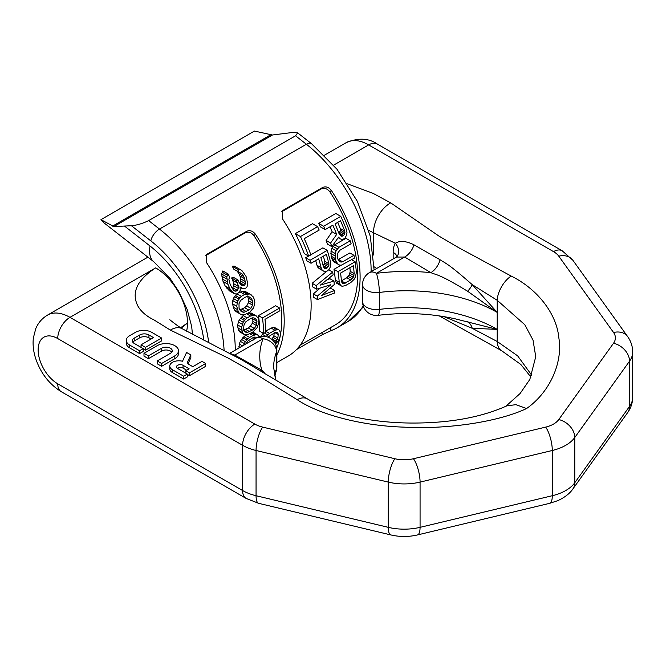 <?xml version="1.0" encoding="UTF-8"?>
<svg xmlns="http://www.w3.org/2000/svg" width="666" height="666" viewBox="0 0 666 666"><rect width="100%" height="100%" fill="white"/><g stroke="black" fill="none" stroke-linecap="round" stroke-linejoin="round"><path stroke-width="1" d="M297.685 132.884L311.497 143.673A10.39 4.862 128 0 0 306.377 144.239L295.554 135.789L297.685 132.884L292.998 132.426L272.436 134.998L254.429 131.06L100.966 219.655L104.262 223.077M295.554 135.789L148.651 220.596C142.566 223.568 136.821 225.275 131.41 225.724L113.836 226.565L100.966 219.655M276.865 362.604L288.187 356.069A110.797 63.969 -120 0 0 282.351 218.664L282.359 210.922L283.358 210.148L322.535 187.529C325.757 186.13 328.688 187.079 331.318 190.393L329.886 191.866C327.264 188.553 324.334 187.596 321.104 189.002L281.735 211.738M330.103 327.872L331.318 330.519A110.797 63.969 -120 0 0 337.154 327.797A110.797 63.969 -120 0 0 331.318 190.393M331.318 330.519L322.535 334.54L296.445 349.608M235.231 350.141A110.797 63.969 -120 0 0 206.452 262.479L206.46 254.745L207.459 253.971L246.636 231.352C249.858 229.945 252.789 230.902 255.419 234.207L253.987 235.689C251.357 232.376 248.435 231.418 245.205 232.825L205.836 255.561M276.865 354.878A110.797 63.969 -120 0 0 255.419 234.207M343.706 235.456L341.325 236.205L339.269 234.216A112.879 65.168 -120 0 0 335.023 223.934L340.493 220.771A112.879 65.168 -120 0 1 344.738 231.06L344.963 232.842L343.706 235.456L339.26 232.892L340.476 230.253L340.218 228.446A107.334 61.971 -120 0 0 337.679 222.402M350.766 279.986L343.814 283.566L342.682 283.35L341.408 280.985A112.879 65.168 -120 0 0 340.567 273.085L353.33 265.709A112.879 65.168 -120 0 1 354.17 273.618L353.263 277.239L350.766 279.986L346.844 277.722L341.4 280.861M346.844 277.722L349.334 274.975L350.233 271.345A107.334 61.971 -120 0 0 349.891 267.699M327.372 267.865L325.083 268.656L323.426 266.908A112.879 65.168 -120 0 0 320.879 257.592L326.348 254.437A112.879 65.168 -120 0 1 328.896 263.744L328.879 265.393L327.372 267.865L323.11 265.601M323.285 265.501L324.767 263.02L324.767 261.363A107.334 61.971 -120 0 0 323.351 256.169M300.2 345.138L335.423 324.8A107.334 61.971 -120 0 0 329.886 191.866M340.767 216.35A112.879 65.168 -120 0 1 346.362 229.479L346.978 232.317L346.62 235.023L344.772 238.553L342.049 239.51L340.06 238.811L338.586 237.154L331.818 246.645A112.879 65.168 -120 0 0 330.577 243.04L336.68 234.424A112.879 65.168 -120 0 0 332.834 225.191L325.175 229.612L320.338 226.823A107.334 61.971 -120 0 0 318.664 223.385L335.806 213.486L340.767 216.35L323.626 226.249L318.664 223.385M331.818 246.645L327.456 244.122A107.334 61.971 -120 0 0 326.132 240.476L332.126 231.793A107.334 61.971 -120 0 0 330.02 226.823M350.241 240.792A112.879 65.168 -120 0 1 351.124 243.773L339.818 250.299L337.679 253.246L337.479 257.284A112.879 65.168 -120 0 1 337.953 259.199L339.802 261.888L342.649 261.821L353.954 255.294A112.879 65.168 -120 0 1 354.495 258.083L341.283 265.201L339.643 265.118L333.741 261.746L331.643 258.083A107.334 61.971 -120 0 0 331.144 256.152L331.002 251.09L331.851 248.251L334.657 244.847L345.962 238.32L350.241 240.792L338.936 247.319L334.657 244.847M353.954 255.294L349.883 252.955L338.137 259.582M340.534 285.456L339.219 282.251A112.879 65.168 -120 0 0 337.978 271.636L355.12 261.746A112.879 65.168 -120 0 1 356.36 272.352L355.486 276.823L354.087 279.354L350.832 282.501L345.363 285.656L342.049 286.297L340.534 285.456L336.613 283.192L335.289 279.978A107.334 61.971 -120 0 0 333.982 269.33L341.142 265.193M317.565 226.648A112.879 65.168 -120 0 1 319.197 230.061L304.245 238.694A112.879 65.168 -120 0 1 310.864 254.887L308.674 256.152L304.245 253.588A107.334 61.971 -120 0 0 295.363 233.624L312.504 223.726L317.565 226.648L300.433 236.547L295.363 233.624M316.616 289.186A112.879 65.168 -120 0 0 316.134 285.606L332.684 272.069A112.879 65.168 -120 0 1 333.142 274.808L320.404 285.09L333.957 281.052A112.879 65.168 -120 0 1 334.282 284.54L321.37 295.546L334.598 290.493A112.879 65.168 -120 0 1 334.64 292.99L317.432 299.55A112.879 65.168 -120 0 0 317.266 296.154L330.852 284.698L316.616 289.186L312.654 286.896A107.334 61.971 -120 0 0 312.146 283.3L326.507 271.528L323.568 271.129L319.489 268.773L317.948 267.499L316.991 265.301A107.334 61.971 -120 0 0 315.692 260.589M323.568 271.129L322.053 269.863L321.129 267.69A112.879 65.168 -120 0 0 318.689 258.858L311.03 263.278L306.751 260.806A107.334 61.971 -120 0 0 305.727 257.742L308.583 256.094M326.515 271.528L328.971 269.588L330.136 267.332L330.811 264.81L330.602 262.213A112.879 65.168 -120 0 0 327.214 250.358L322.868 247.852L310.831 254.803M333.957 281.052L330.003 278.771L327.197 279.612M334.598 290.493L330.677 288.228L329.395 288.728M317.432 299.55L313.511 297.286A107.334 61.971 -120 0 0 313.336 293.881L320.279 288.037M336.68 234.424L332.126 231.793M325.175 229.612A112.879 65.168 -120 0 0 323.626 226.249M337.812 264.094L335.764 260.464A112.879 65.168 -120 0 0 335.289 258.541L335.214 253.53L336.105 250.707L338.936 247.319M308.674 256.152A112.879 65.168 -120 0 0 300.433 236.547M327.214 250.358L310.073 260.256L305.727 257.742M311.03 263.278A112.879 65.168 -120 0 0 310.073 260.256M279.587 308.05A112.879 65.168 -120 0 1 279.936 310.722L264.985 319.355A112.879 65.168 -120 0 1 265.817 332.209L263.636 333.475A112.879 65.168 -120 0 0 262.454 317.948L258.475 315.651L275.607 305.752L279.587 308.05L262.454 317.948M267.849 337.104L274.833 332.659L277.322 332.384L277.972 333.158L276.382 332.234M275.041 343.223A112.879 65.168 -120 0 0 275.2 342.316L276.357 341.308L277.839 338.012A112.879 65.168 -120 0 0 278.213 334.523L277.972 333.158M275.483 344.047L278.421 340.801L280.028 336.755A112.879 65.168 -120 0 0 280.403 333.258L279.554 330.319L278.163 329.553L274.916 330.236L269.447 333.391L265.809 331.293M266.084 336.58L269.447 333.391M228.063 273.942A112.879 65.168 -120 0 1 229.52 276.848L228.896 279.412L230.011 283.774A112.879 65.168 -120 0 1 231.477 287.096L233.783 290.476L235.881 291.242L237.337 290.393L238.378 288.486L238.453 286.447L237.437 282.967A112.879 65.168 -120 0 0 236.463 280.752L237.92 279.911A112.879 65.168 -120 0 1 238.894 282.126L241 284.973L244.056 285.864L245.454 283.741L244.73 278.754A112.879 65.168 -120 0 0 243.756 276.548L242.108 273.951L238.919 272.161A112.879 65.168 -120 0 0 237.479 269.264L239.227 269.006L241.841 270.471L245.829 276.049A112.879 65.168 -120 0 1 246.312 277.156L247.702 283.758L247.078 286.721L245.812 288.095L243.431 288.828L239.985 286.896L240.309 289.985L239.618 291.675L236.896 293.889L235.606 293.989L232.75 292.391L229.887 288.694A112.879 65.168 -120 0 0 227.93 284.274L226.756 276.956L228.063 273.942L222.844 270.929L221.62 273.984L223.052 281.452A107.334 61.971 -120 0 1 225.158 285.964L229.554 290.934L234.107 293.564M241.317 296.37L244.597 294.472L249.675 293.997L253.147 296.778L254.395 299.55L254.845 302.705L253.629 307.825L249.692 312.254L244.48 314.727L241.591 314.768L240.151 313.961L238.436 312.179L236.738 306.252L237.637 300.949L241.317 296.37L236.954 293.848M243.914 312.337L248.768 310.081L250.841 308.341L252.547 305.145L252.572 300.599L250.291 297.244L247.452 296.487L245.096 297.244L240.526 300.491L238.986 303.771L239.077 308.391L241.242 311.671L243.914 312.337L239.827 309.981M245.471 319.422L247.203 317.907L243.157 315.567L239.152 319.963L237.629 324.908L238.403 330.303L239.752 331.876L243.698 334.157L242.366 332.592L241.625 327.214L243.19 322.286L245.471 319.422L241.425 317.091M247.203 317.907L250.491 316.017L255.22 315.343L258.033 317.74L258.799 320.238L258.774 323.118L256.951 327.888L252.714 332.143L247.577 334.657L244.913 334.832L243.698 334.157M247.386 332.484L252.173 330.186L254.32 328.488L256.327 325.474L256.976 321.287L255.336 318.306L252.839 317.74L250.566 318.539L245.904 321.736L244.031 324.833L243.49 329.079L245.021 331.993L247.386 332.484L243.947 330.502M243.565 345.329L245.329 341.666L249.642 337.454L245.712 335.189L242.832 337.72L240.343 341.292L239.277 343.997L239.044 347.935M259.598 336.78L257.359 334.715L255.869 334.723L252.922 335.556L249.642 337.454M257.143 337.545L254.828 337.029L252.63 337.878L247.902 341.034L245.671 344.106M340.06 238.811L338.186 237.729M330.577 243.04L326.132 240.476M344.963 232.842L340.476 230.253M344.738 231.06L340.218 228.446M344.613 234.307L340.151 231.735M342.607 236.089L339.244 234.149M341.325 236.205L340.201 235.548M342.649 261.821L338.586 259.482M341.092 262.196L338.728 260.839M337.271 248.868L333 246.403M336.105 250.707L331.851 248.251M335.214 253.53L331.002 251.09M335.031 255.91L330.844 253.488M335.289 258.541L331.144 256.152M335.764 260.464L331.643 258.083M336.671 262.629L332.584 260.273M355.12 261.746L351.64 259.732M337.978 271.636L333.982 269.33M339.219 282.251L335.289 279.978M339.727 284.182L335.797 281.918M354.17 273.618L350.233 271.345M353.921 275.541L349.991 273.276M353.263 277.239L349.334 274.975M352.206 278.721L348.285 276.457M345.296 283.142L341.4 280.894M343.814 283.566L341.866 282.442M321.129 267.69L316.991 265.301M322.053 269.863L317.948 267.499M328.896 263.744L324.767 261.363M328.879 265.393L324.767 263.02M328.363 266.758L324.267 264.394M326.282 268.498L323.418 266.841M325.083 268.656L324.117 268.098M317.266 296.154L313.336 293.881M332.684 272.069L328.771 269.813M316.134 285.606L312.146 283.3M263.636 333.475L259.715 331.21A107.334 61.971 -120 0 0 258.475 315.651M248.768 310.081L244.638 307.7L239.777 309.948M244.638 307.7L246.703 305.952L248.376 302.739L248.343 298.16L247.203 295.862M252.173 330.186L248.227 327.913L243.44 330.211M248.227 327.913L250.374 326.207L252.372 323.185L252.938 321.437L252.597 317.824M253.754 340.051L254.104 337.312M276.706 347.993A107.334 61.971 -120 0 0 253.987 235.689M260.681 336.688L263.694 332.584M279.554 330.319L274.242 327.289L272.81 327.322L265.801 330.969M271.886 339.444L273.876 335.731A107.334 61.971 -120 0 0 274.201 333.025M237.337 290.393L232.759 287.754L232.101 288.128M232.759 287.754L233.766 285.822L233.791 283.758L232.675 280.22A107.334 61.971 -120 0 0 231.618 277.963L233.075 277.123L237.92 279.911M244.788 285.439L240.193 282.784L239.627 283.108M240.193 282.784L240.842 278.996L239.968 276.007A107.334 61.971 -120 0 0 238.911 273.751L237.163 271.095M238.919 272.161L233.858 269.239A107.334 61.971 -120 0 0 232.284 266.267L234.066 266.025L241.841 270.471M251.265 294.888L245.304 291.475L242.199 291.392L238.47 292.915M240.151 313.961L236.005 311.571L234.249 309.765L232.459 303.779L233.275 298.426L236.905 293.823M256.56 316.092L251.182 313.012L248.127 313.153M244.747 314.652L243.157 315.567M258.483 335.339L253.438 332.459L251.948 332.459M246.295 334.856L245.712 335.189M278.213 334.523L274.933 332.625M277.839 338.012L273.876 335.731M277.264 339.752L273.293 337.462M276.357 341.308L272.377 339.011M275.2 342.316L273.967 341.608M278.163 329.553L274.242 327.289M276.731 329.587L272.81 327.322M274.916 330.236L270.995 327.972M267.615 334.848L264.427 333.008M266.134 336.505L262.213 334.24M241.925 288.403L240.026 287.304M239.227 269.006L234.066 266.025M237.479 269.264L232.284 266.267M242.108 273.951L239.086 272.211M243.756 276.548L238.911 273.751M244.73 278.754L239.968 276.007M245.521 281.693L240.842 278.996M245.454 283.741L240.826 281.069M244.056 285.864L239.885 283.45M242.174 285.631L240.984 284.948M236.463 280.752L231.618 277.963M237.437 282.967L232.675 280.22M238.453 286.447L233.791 283.758M238.378 288.486L233.766 285.822M235.881 291.242L232.942 289.543M234.94 291.125L233.749 290.434M227.264 275.158L222.078 272.161M226.756 276.956L221.62 273.984M226.89 279.104L221.828 276.182M227.256 281.81L222.286 278.937M227.93 284.274L223.052 281.452M229.887 288.694L225.158 285.964M231.16 290.659L226.498 287.97M232.75 292.391L228.155 289.735M244.597 294.472L240.193 291.924M239.668 297.935L235.273 295.396M238.753 299.076L234.365 296.545M237.637 300.949L233.275 298.426M237.046 303.105L232.709 300.599M236.738 306.252L232.459 303.779M237.254 309.449L233.033 307.001M238.436 312.179L234.249 309.765M249.675 293.997L245.304 291.475M247.869 293.814L243.481 291.283M246.603 293.931L242.199 291.392M251.482 298.335L249.017 296.911M252.572 300.599L248.343 298.16M252.889 303.263L248.701 300.849M252.547 305.145L248.376 302.739M250.841 308.341L246.703 305.952M246.22 311.555L242.091 309.174M250.491 316.017L246.836 313.902M244.472 320.521L240.426 318.19M243.19 322.286L239.152 319.963M242.341 324.3L238.32 321.978M241.625 327.214L237.629 324.908M241.666 330.128L237.687 327.83M242.366 332.592L238.403 330.303M255.22 315.343L251.182 313.012M253.588 315.259L249.542 312.92M252.406 315.426L248.351 313.087M256.285 319.247L254.212 318.048M256.976 321.287L252.997 318.989M256.901 323.726L252.938 321.437M256.327 325.474L252.372 323.185M254.32 328.488L250.374 326.207M249.617 331.66L245.671 329.387M252.922 335.556L249.858 333.791M247.835 338.927L243.914 336.663M246.753 339.985L242.832 337.72M245.329 341.666L241.408 339.402M244.264 343.556L240.343 341.292M242.574 345.904L239.277 343.997M240.068 347.344L238.878 346.661M257.359 334.715L253.438 332.459M255.869 334.723L252.064 332.517M254.762 334.931L251.323 332.942M256.826 337.695L256.052 337.254M255.378 338.503L254.196 337.82M147.894 257.151L47.461 315.135A45.013 25.991 60 0 1 69.972 317.357L155.661 267.882C137.113 279.911 131.16 292.582 137.82 305.91C140.951 311.513 146.387 316.208 154.129 320.013L170.354 330.086L228.055 358.017L247.827 369.23L297.144 399.65C319.43 414.768 362.437 425.924 404.054 427.139C443.906 429.495 496.37 422.777 526.59 408.533L515.925 404.662L506.801 405.869C482.159 416.916 452.189 422.635 416.908 423.027C399.458 423.243 382.376 421.944 365.676 419.122C342.74 415.168 323.335 408.433 307.459 398.917A19.755 11.38 -55.2 0 0 297.144 399.65M347.427 183.841L372.985 193.306L390.709 202.864L439.094 236.18L458.516 247.585L511.197 276.065C537.395 288.927 556.709 313.761 558.824 337.787C562.895 360.797 551.265 391.084 526.59 408.533M187.321 374.375L189.527 375.649L205.686 366.317L205.686 363.494L202.014 361.372L192.807 366.683L189.061 364.518A5.195 2.997 180 0 1 187.537 362.404A5.195 2.997 180 0 1 187.712 361.621L190.834 354.911L186.588 352.464L182.517 361.247A9.074 5.236 0 0 0 169.78 366.034A9.074 5.236 0 0 0 172.436 369.738L183.649 376.215L187.321 374.092L177.581 368.465A3.879 2.239 180 0 1 176.44 366.883A3.879 2.239 180 0 1 178.838 364.818A3.879 2.239 180 0 1 183.067 365.301L189.136 368.806L185.856 370.704L189.527 372.818L205.686 363.494M188.062 363.711L190.834 357.742L190.834 354.911M169.78 366.034L169.78 368.864A9.074 5.236 0 0 0 172.436 372.569L183.649 379.037L187.321 376.923L187.321 374.092M186.688 370.221L183.067 368.132A3.879 2.239 0 0 0 177.314 368.298M157.209 360.947L157.209 363.778L161.613 366.317L174.833 358.683A12.463 7.193 0 0 0 178.488 353.596L178.488 350.766A12.463 7.193 0 0 0 170.796 344.122A12.463 7.193 0 0 0 157.209 345.679L143.989 353.313L148.393 355.86L161.613 348.226A6.235 3.596 180 0 1 168.406 347.444A6.235 3.596 180 0 1 172.253 350.766A6.235 3.596 180 0 1 170.429 353.313L157.209 360.947L161.613 363.494L174.833 355.86A12.463 7.193 0 0 0 178.488 350.766M143.989 353.313L143.989 356.144L148.393 358.683L161.613 351.049L161.613 348.226M171.753 352.181A6.235 3.596 0 0 0 161.613 351.049M126.29 340.368L126.29 343.19A11.43 6.593 0 0 0 129.637 347.86L139.577 353.596L143.257 351.473L143.257 348.651L134.241 343.448A6.51 3.755 180 0 1 132.334 340.792A6.51 3.755 180 0 1 134.232 338.137L139.727 334.965A6.51 3.755 180 0 1 148.934 334.965L153.538 337.62L141.05 344.83L145.454 347.377L161.613 338.045L151.673 332.309A11.43 6.593 0 0 0 135.514 332.309L129.637 335.697A11.43 6.593 0 0 0 126.29 340.368A11.43 6.593 0 0 0 129.637 345.03L139.577 350.766L143.257 348.651M151.09 339.036L148.934 337.795A6.51 3.755 0 0 0 139.727 337.795L134.232 340.967A6.51 3.755 0 0 0 132.817 342.207M143.257 348.934L145.454 350.208L161.613 340.875L161.613 338.045M368.756 230.469L395.321 243.256C399.925 240.426 406.16 240.959 414.011 244.83L440.084 259.773C446.012 263.678 447.585 263.02 472.244 284.657L497.211 300.291L524.791 324.708L533.025 340.118L535.747 356.701L529.82 379.454L520.088 393.531L505.719 406.368M414.011 244.83A13.853 8.25 121.6 0 1 404.62 257.026L376.39 273.326A13.853 8 -120 0 0 369.464 272.635L396.428 257.068L404.62 257.026L430.86 272.644C437.52 275.483 438.186 273.426 467.665 291.267A13.853 4.421 136.2 0 0 472.244 284.657L497.211 312.412L467.665 291.267M378.122 315.334C404.495 312.129 430.211 313.303 455.278 318.856L497.211 329.379A128.113 73.968 180 0 0 379.337 309.407A13.853 8 0 0 1 362.545 301.598A13.853 13.853 0 0 0 378.122 315.334A13.853 2.406 -97.2 0 0 379.337 309.407L379.337 292.449A13.853 2.406 82.8 0 0 376.39 273.326A141.966 81.96 180 0 1 430.86 272.644A13.853 7.984 119.9 0 0 440.084 259.773M467.665 321.578A13.853 10.406 -83.7 0 1 472.244 328.305L497.211 341.491L517.673 355.894L531.759 375.291M374.159 266.833L376.756 268.431M444.055 316.65L472.244 328.305L497.211 329.379L497.211 341.491A19.755 11.38 -64.8 0 0 501.739 350.791L439.235 315.892M274.692 376.024L275.974 371.944A13.853 11.047 -159.3 0 0 276.548 368.756A128.113 73.968 0 0 0 274.559 375.516M155.661 267.882A45.013 25.991 60 0 1 187.496 323.018L181.185 328.13M186.597 331.16A45.013 25.991 -120 0 0 187.496 323.018L180.569 327.755M229.895 353.413L234.79 355.078L261.846 370.229L264.66 373.151M233.941 355.552A13.853 7.734 -61.6 0 0 234.79 355.078L263.02 338.778A141.966 81.96 0 0 0 261.846 370.229A13.853 8.009 -59.9 0 1 260.697 370.812M276.865 350.091A13.853 13.853 0 0 0 256.094 338.095A13.853 8 -120 0 1 263.02 338.778A13.853 11.047 20.7 0 1 276.548 351.79L276.548 368.756A13.853 8 180 0 0 276.865 367.049L276.865 350.091A13.853 8 180 0 1 276.548 351.79A128.113 73.968 0 0 0 273.609 367.54L275.866 379.811M189.527 375.649L189.527 372.818M185.856 373.243L185.856 370.704M183.649 379.037L183.649 376.215M161.613 366.317L161.613 363.494M148.393 358.683L148.393 355.86M145.454 350.208L145.454 347.377M141.05 347.377L141.05 344.83M139.577 353.596L139.577 350.766M363.553 306.793L348.176 321.437A110.797 63.969 -120 0 0 363.195 305.794M371.12 271.686A110.797 63.969 -120 0 0 306.377 144.239L159.474 229.054A110.797 63.969 60 0 1 224.092 350.399M124.808 226.315L150.008 245.987A93.49 53.979 60 0 1 203.796 340.135M131.41 225.724L150.857 240.909A10.39 4.862 -52 0 1 159.474 229.054L148.651 220.596M208.708 342.615A100.416 57.975 -120 0 0 150.857 240.909M150.008 245.987A41.55 19.456 128 0 0 153.813 261.771L170.313 278.796L178.804 291.591L187.204 309.582L191.691 326.523L192.441 334.282M113.836 226.565L272.436 134.998M321.703 332.725L322.535 334.54M246.636 231.352L245.205 232.825M206.035 255.444L207.459 253.971M281.934 211.621L283.358 210.148M322.535 187.529L321.104 189.002M112.537 226.14L270.546 134.915M47.461 315.135C42.066 318.365 38.162 322.885 35.739 328.696L33.35 337.987C32.634 344.613 33.383 351.357 35.581 358.233C40.484 372.918 49.059 384.082 61.314 391.725A17.316 9.998 120 0 1 57.726 383.799A27.697 15.992 -120 0 1 38.145 349.875A27.697 15.992 -120 0 1 57.726 338.561A17.316 9.998 -60 0 1 69.972 317.357L254.82 424.084A24.234 13.994 0 0 0 262.687 427.114L394.896 458.732A24.234 13.994 0 0 0 413.453 458.732L545.662 427.114A24.234 13.994 0 0 0 558.782 419.547L613.544 343.215A24.234 13.994 180 0 0 613.544 332.5L558.782 256.169A24.234 13.994 180 0 0 553.521 251.631L368.673 144.905L333.624 165.143M613.544 343.215A17.316 13.062 -144.3 0 1 629.537 361.172L629.537 406.41A17.316 13.062 35.7 0 1 627.605 412.67C630.927 408.067 632.625 402.913 632.7 397.227L632.7 351.989A41.55 23.993 180 0 1 629.537 361.172L574.775 437.504A41.55 23.993 180 0 1 552.289 450.491A17.316 5.411 -103.4 0 0 545.662 427.114M632.7 397.227A41.55 23.993 180 0 1 629.537 406.41L574.775 482.742L574.775 437.504A17.316 13.062 -144.3 0 0 558.782 419.547M377.331 144.047C368.673 138.078 358.283 137.629 346.17 142.674A45.013 25.991 60 0 1 368.673 144.905A17.316 9.998 120 0 1 377.331 144.047L562.179 250.774A17.316 9.998 120 0 0 553.521 251.631M562.179 250.774L572.843 260.215A17.316 13.062 144.3 0 0 558.782 256.169M572.843 260.215L627.605 336.546A17.316 13.062 144.3 0 0 613.544 332.5M390.709 202.864A24.234 14.627 120 0 0 373.568 232.551L373.568 255.011M511.197 276.065A19.755 10.265 120 0 0 497.211 300.291L497.211 312.412A128.113 73.968 180 0 0 379.337 292.449A13.853 8 0 0 1 362.545 284.632L362.545 301.598M393.156 258.957L393.156 252.339A27.697 15.992 60 0 1 395.321 243.256A13.853 10.764 30.9 0 1 397.411 256.019L397.46 255.935M497.211 312.412L497.211 329.379M170.354 330.086A24.234 13.986 -62.3 0 1 182.226 328.746C175.807 324.875 168.373 318.49 170.038 319.971M574.775 482.742A17.316 13.062 35.7 0 1 572.843 489.002C571.245 491.408 567.016 496.47 557.683 500.69L549.691 503.321A17.316 5.411 76.6 0 0 552.289 495.72A41.55 23.993 180 0 0 574.775 482.742M57.726 338.561L242.582 445.288L242.582 490.517A41.55 23.993 0 0 0 256.06 495.72L388.27 527.339A41.55 23.993 0 0 0 420.071 527.339A17.316 5.411 76.6 0 1 417.474 534.94L549.691 503.321M254.82 424.084A17.316 9.998 -60 0 0 242.582 445.288A41.55 23.993 0 0 0 256.06 450.491L256.06 495.72A17.316 5.411 103.4 0 0 258.658 503.321L390.875 534.94A17.316 5.411 103.4 0 1 388.27 527.339L388.27 482.101A41.55 23.993 0 0 0 420.071 482.101L420.071 527.339L552.289 495.72L552.289 450.491L420.071 482.101A17.316 5.411 -103.4 0 0 413.453 458.732M262.687 427.114A17.316 5.411 -76.6 0 0 256.06 450.491L388.27 482.101A17.316 5.411 -76.6 0 1 394.896 458.732M57.726 383.799L242.582 490.517A17.316 9.998 120 0 0 246.17 498.443L258.658 503.321M396.994 256.585A13.853 8 0 0 0 393.156 252.339M183.067 368.132L183.067 365.301M172.436 372.569L172.436 369.738M187.712 363.178L187.712 361.621M174.833 358.683L174.833 355.86M148.934 337.795L148.934 334.965M139.727 337.795L139.727 334.965M134.232 340.967L134.232 338.137M129.637 347.86L129.637 345.03M311.497 143.673L336.996 169.247L357.392 201.398L370.304 236.297L374.101 269.963M348.176 321.437L337.154 327.797M104.046 222.91L153.813 261.771M627.605 336.546C630.927 341.159 632.625 346.303 632.7 351.989M346.17 142.674L324.484 155.195M530.96 377.098L520.787 364.435L501.739 350.791M275.974 371.944A13.853 13.853 0 0 0 276.865 367.049M182.226 328.746L241.65 359.773L307.459 398.917M256.094 338.095L229.72 353.321M390.875 534.94C399.742 536.996 408.608 536.996 417.474 534.94M61.314 391.725L246.17 498.443M572.843 489.002L627.605 412.67M396.428 257.068L397.411 256.019M369.464 272.635A13.853 13.853 0 0 0 362.545 284.632"/></g></svg>
